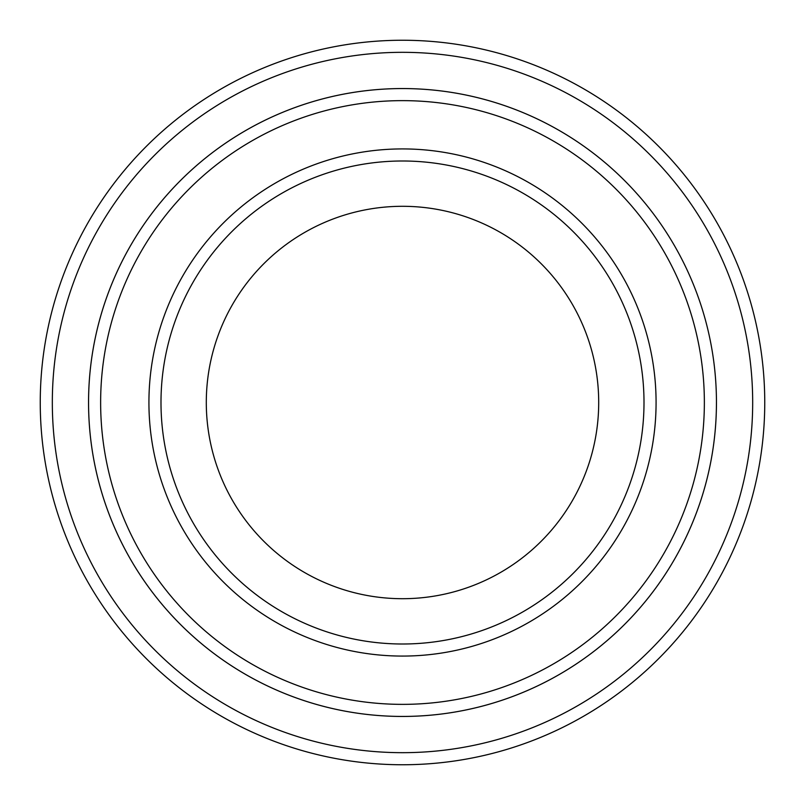 <?xml version="1.0" encoding="UTF-8"?>
<svg xmlns="http://www.w3.org/2000/svg" width="805" height="805" viewBox="0 0 805 805"><rect width="100%" height="100%" fill="white"/><g stroke="black" fill="none" stroke-linecap="round" stroke-linejoin="round"><path stroke-width="1.21" d="M100.635 402.5A301.865 301.865 0 0 0 553.427 663.924A301.865 301.865 0 0 0 553.427 141.076A301.865 301.865 0 0 0 100.635 402.5M716.45 402.5A313.95 313.95 0 0 1 245.525 674.389A313.95 313.95 0 0 1 245.525 130.611A313.95 313.95 0 0 1 716.45 402.5A313.94 313.94 0 0 0 402.5 88.56A313.94 313.94 0 0 0 88.56 402.5A313.94 313.94 0 0 0 402.5 716.44A313.94 313.94 0 0 0 716.44 402.5M644 402.5A241.5 241.5 0 0 1 281.75 611.649A241.5 241.5 0 0 1 281.75 193.351A241.5 241.5 0 0 1 644 402.5M598.699 402.5A196.199 196.199 0 0 1 304.401 572.415A196.199 196.199 0 0 1 304.401 232.585A196.199 196.199 0 0 1 598.699 402.5M52.325 402.5A350.175 350.175 0 0 0 577.588 705.764A350.175 350.175 0 0 0 577.588 99.236A350.175 350.175 0 0 0 52.325 402.5M40.25 402.5A362.25 362.25 0 0 0 402.5 764.75A362.25 362.25 0 0 0 764.75 402.5A362.25 362.25 0 0 0 402.5 40.25A362.25 362.25 0 0 0 40.25 402.5M148.925 402.5A253.575 253.575 0 0 0 529.288 622.104A253.575 253.575 0 0 0 529.288 182.896A253.575 253.575 0 0 0 148.925 402.5"/></g></svg>
